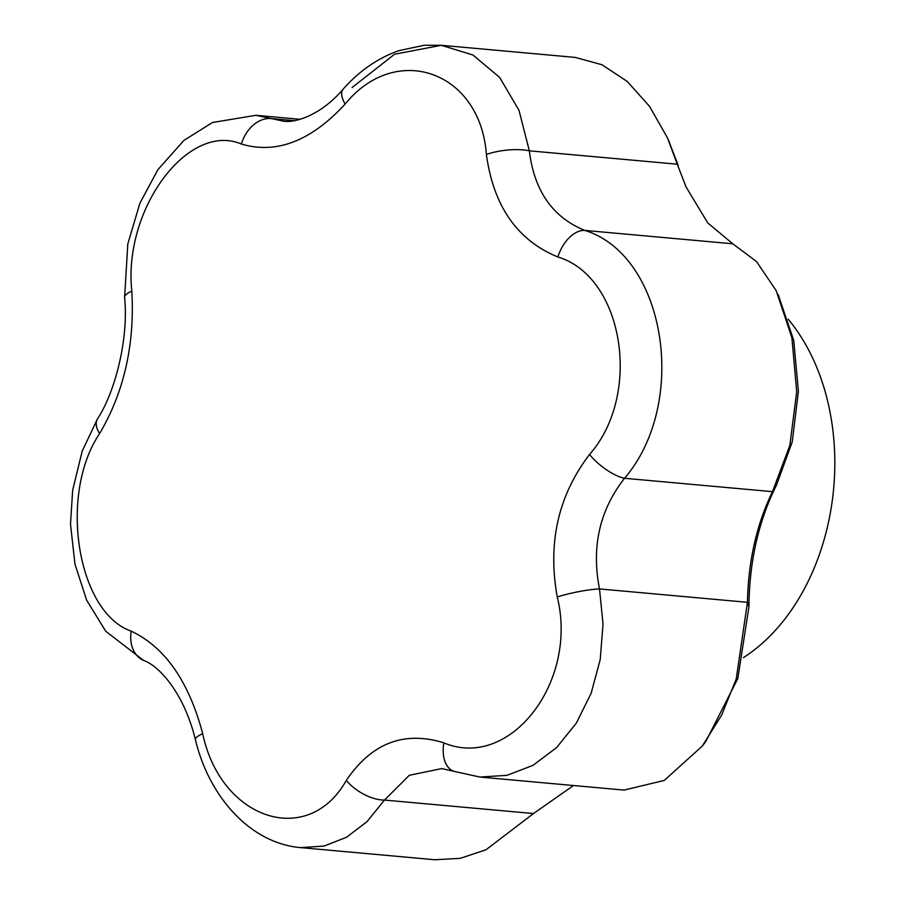 <?xml version="1.0" encoding="UTF-8"?>
<svg xmlns="http://www.w3.org/2000/svg" width="905" height="905" viewBox="0 0 905 905"><rect width="100%" height="100%" fill="white"/><g stroke="black" fill="none" stroke-linecap="round" stroke-linejoin="round"><path stroke-width="1.36" d="M778.345 295.098L793.73 340.348L798.402 391.265L792.26 441.81L776.456 485.238C758.514 521.122 749.34 561.666 748.933 606.87L737.801 678.58L705.832 741.455L702.269 746.093L721.67 715.052L736.217 679.033L747.451 602.311C748.277 561.224 756.625 524.334 772.485 491.664L789.839 445.475L796.694 391.82L791.909 337.757L776.162 290.596L756.512 261.534L732.779 243.796L707.767 222.935L686.024 186.916L677.279 164.201L685.832 186.498M668.331 139.834L678.241 165.491M743.446 657.607A202.268 145.253 -84.8 0 0 788.21 319.239M346.298 780.438C371.536 743.084 404.049 730.55 443.846 742.835C509.492 770.687 578.442 682.325 557.265 596.972C547.468 543.045 558.215 495.555 589.506 454.491C642.539 394.444 623.579 276.772 557.865 256.975C517.332 240.368 493.508 206.204 486.392 154.484C480.363 71.28 396.141 41.359 345.133 104.075C311.015 141.09 276.444 154.416 241.42 144.053C188.263 121.428 122.99 209.191 131.813 291.161C134.834 344.477 124.087 391.967 99.573 433.642C58.339 494.752 77.264 612.436 131.214 631.158C164.97 647.154 188.794 681.318 202.686 733.65C220.899 819.919 308.005 848.46 346.298 780.438A32.365 16.516 32 0 0 384.467 800.065L367 821.672L346.491 837.295L324.069 846.062L300.698 847.623C250.278 843.37 208.931 796.683 195.378 739.521A32.365 5.837 166.1 0 1 202.686 733.65M300.155 119.313L255.877 115.308L271.534 118.6A32.365 24.322 108.9 0 0 241.42 144.053M443.846 742.835A32.365 19.74 109.6 0 0 453.869 771.309L479.933 777.056L507.038 775.314L533.034 765.336L556.62 747.587L576.372 723.061L591.135 693.264L600.196 659.677L603.035 624.19L599.506 588.929A32.365 4.763 168.3 0 0 557.265 596.972M131.813 291.161A32.365 9.118 175.8 0 0 124.607 297.598C128.872 339.194 114.754 392.883 97.525 418.811L82.208 451.075L72.66 490.182L70.511 524.176L74.945 564.064L86.642 600.162L105.738 631.271L143.544 660.39C159.8 666.171 184.201 693.886 195.378 739.521M99.573 433.642A32.365 16.301 -148.4 0 1 97.525 418.811M300.698 847.623L434.785 859.75L460.215 858.347L485.951 849.795L533.498 813.538L573.487 785.517M748.933 606.87L747.451 602.311L599.506 588.929C591.259 547.027 599.596 510.149 624.541 478.281A32.365 11.935 -141.1 0 1 589.506 454.491M479.933 777.056L624.054 790.088L664.236 780.449L702.269 746.093M776.456 485.238L772.485 491.664L624.541 478.281C689.248 402.736 665.752 255.448 584.834 230.413A32.365 19.752 110.3 0 0 557.865 256.975M732.779 243.796L584.834 230.413C552.717 217.404 534.222 190.876 529.335 150.818L677.279 164.201L667.438 137.82L649.564 106.383L627.267 81.461L601.972 64.753L575.376 57.422L441.323 45.295L472.942 55.024L499.639 77.4L519.006 110.365L529.335 150.818A32.365 10.204 173.6 0 0 486.392 154.484M453.869 771.309L441.742 768.594L409.343 775.28L384.467 800.065L533.498 813.538M131.214 631.158A32.365 24.118 113.2 0 0 143.544 660.39M352.068 87.559L394.603 54.221L441.301 45.295L424.321 45.25L399.026 50.612C377.838 58.09 359.195 70.963 343.074 89.244A32.365 12.817 41.4 0 0 345.133 104.075M294.351 120.67L271.534 118.6L283.514 121.18C293.978 123.114 320.268 116.044 343.074 89.244M255.877 115.308L212.505 122.492L183.851 140.467L157.832 169.755L139.89 203.24L127.786 244.033L124.607 297.598M669.191 141.734L668.501 140.218M777.961 294.329L778.854 296.116"/></g></svg>
